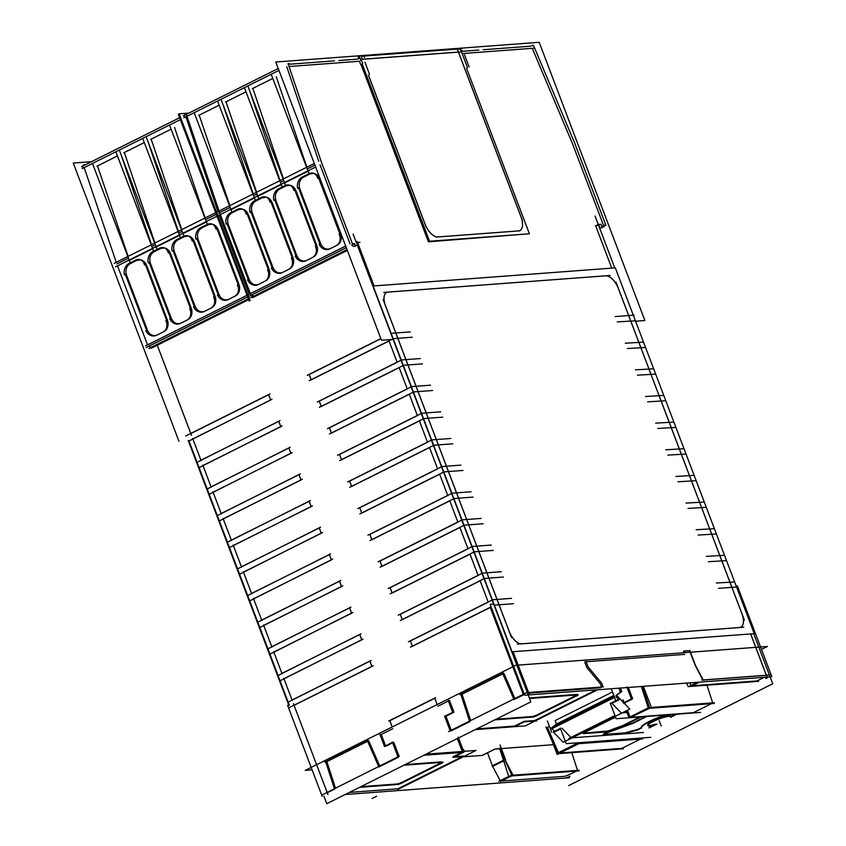 <?xml version="1.0" encoding="UTF-8"?>
<svg xmlns="http://www.w3.org/2000/svg" width="846" height="846" viewBox="0 0 846 846"><rect width="100%" height="100%" fill="white"/><g stroke="black" fill="none" stroke-linecap="round" stroke-linejoin="round"><path stroke-width="1.27" d="M764.308 677.286L757.022 680.924L692.292 685.768L757.022 680.924L764.308 677.286M698.68 682.204L691.404 685.831L698.68 682.204M703.216 680.068L766.423 675.33L703.216 680.068M385.744 306.389A14.467 7.159 -116.5 0 1 386.675 292.462A14.467 7.159 63.5 0 1 388.028 292.113A14.467 7.159 63.5 0 0 385.533 305.998L509.017 631.084A14.467 7.159 63.5 0 0 521.644 643.838L739.372 627.542A14.467 7.159 63.5 0 0 741.868 613.657L618.384 288.571A14.467 7.159 63.5 0 0 605.757 275.817A14.467 7.159 63.5 0 1 618.384 288.571L741.868 613.657A14.467 7.159 63.5 0 1 740.789 627.161A14.467 7.159 63.5 0 1 739.372 627.542L521.644 643.838A14.467 7.159 63.5 0 1 509.017 631.084L385.533 305.998A14.467 7.159 63.5 0 1 386.633 292.483M595.573 225.544L598.894 225.3L599.899 227.944L598.894 225.3L595.573 225.544L611.743 268.129L595.573 225.544M602.024 227.807L600.057 227.944L602.024 227.807M603.367 224.962L602.447 226.918L603.367 224.962L572.605 143.957L603.367 224.962M462.159 53.562L532.282 48.317L572.605 143.957L532.282 48.317L462.159 53.562L533.741 48.211M360.956 64.433L363.96 72.354L360.956 64.433M289.036 66.517L359.402 61.261L360.618 64.444L359.402 61.261L289.036 66.517L359.804 61.229M286.741 66.697L318.752 161.258L286.741 66.697M320.021 164.801L350.054 243.849L320.021 164.801M351.629 245.065L353.438 246.387L351.629 245.065M353.649 246.387L355.563 246.249L353.649 246.387M355.151 245.171L354.548 243.585L355.151 245.171M374.059 285.916L357.879 243.331L356.885 243.405L357.879 243.331L374.059 285.916L357.192 241.522M388.282 292.092L605.546 275.828L388.282 292.092M528.739 693.117L600.406 687.756L528.739 693.117M600.004 683.409A2.898 1.428 -116.5 0 1 601.136 687.068A2.898 1.428 -116.5 0 0 600.004 683.409L586.881 667.6L600.004 683.409M586.659 667.134L584.66 661.858L586.659 667.134M586.183 661.741L684.7 654.37L586.183 661.741M683.483 651.177L684.065 652.7L683.483 651.177M683.78 651.156L689.585 650.722L694.915 664.734L689.585 650.722L683.78 651.156M702.867 679.994L695.179 665.326L702.867 679.994M691.15 685.397L689.67 682.87L691.15 685.397M547.404 727.391L549.414 726.386L547.404 727.391L558.445 752.665L547.404 727.391M553.474 744.67L501.35 748.573L553.474 744.67M501.054 748.594L495.132 749.038L501.054 748.594L504.66 759.666L501.054 748.594M482.188 755.415L494.847 749.101L482.188 755.415L463.217 756.832L482.188 755.415M381.26 734.487L392.787 728.734L381.26 734.487L385.565 745.823L381.26 734.487M437.868 706.241L448.391 700.996L437.868 706.241M555.135 720.581L612.462 691.975L555.135 720.581L556.457 724.049L551.878 727.571L556.457 724.049L613.784 695.444L556.457 724.049L555.135 720.581M554.574 731.304L552.004 728.649L554.574 731.304M551.846 728.29L551.645 727.772L614.196 696.533L551.645 727.75L551.846 728.29M619.135 688.655L620.446 692.113L615.867 695.634L620.446 692.113L619.135 688.655M618.955 699.79L615.994 696.713L618.955 699.79M712.692 702.857L706.949 685.197L712.692 702.857M711.444 703.671L693.392 712.67L631.666 717.292L693.392 712.67L711.444 703.671M640.485 739.066L621.842 748.372L560.115 752.993L621.842 748.372L640.485 739.066M577.532 770.368L571.769 752.654L577.532 770.368M576.263 771.118L569.189 774.64A4.05 0.698 159.2 0 1 563.922 776.374L501.318 781.059L563.922 776.374A4.05 0.698 159.2 0 0 569.189 774.64L576.263 771.118M520.988 216.819L458.405 52.061L362.448 59.241L458.405 52.061L520.988 216.819A14.699 7.276 63.5 0 1 519.888 230.535A14.699 7.276 63.5 0 1 518.45 230.926A14.699 7.276 63.5 0 0 520.988 216.819M368.433 75.146L424.978 224A14.699 7.276 63.5 0 0 437.794 236.965L518.45 230.926L437.794 236.965A14.699 7.276 63.5 0 1 424.978 224L368.433 75.146M307.426 168.84L314.924 165.097L307.426 168.84M278.958 70.398L185.898 116.833L217.951 211.553L185.898 116.833L278.958 70.398L183.878 117.837M218.501 213.203L230.154 207.397L218.501 213.203M229.826 205.631L199.212 115.172L219.177 105.221L199.212 115.172L229.826 205.631M253.229 193.956L222.794 104.026L253.229 193.956M253.789 195.606L256.973 194.009L253.789 195.606M256.645 192.243L226.03 101.795L245.996 91.833L226.03 101.795L256.645 192.243M280.047 180.568L249.612 90.638L280.047 180.568M280.608 182.218L283.791 180.632L280.608 182.218M283.463 178.866L252.859 88.418L272.814 78.456L252.859 88.418L283.463 178.866M306.865 167.191L276.251 76.732L306.865 167.191M308.029 171.167L284.869 182.725L308.029 171.167M281.21 184.544L258.041 196.103L281.21 184.544M254.392 197.932L231.222 209.491L254.392 197.932M219.22 215.096L249.253 294.144L219.22 215.096M249.274 294.207L345.697 246.101L249.274 294.207M269.536 270.593C270.403 275.257 269.102 278.694 265.633 280.914C269.102 278.694 270.403 275.257 269.536 270.593M265.528 280.967L259.003 284.224L265.528 280.967M258.284 284.531C254.244 285.536 251.209 283.854 249.168 279.476L228.272 224.465C226.791 219.304 228.008 215.455 231.91 212.917C228.008 215.455 226.791 219.304 228.272 224.465L249.168 279.476C251.209 283.854 254.244 285.536 258.284 284.531M238.223 209.776L232.121 212.811L238.223 209.776M242.908 209.216L247.804 213.382C245.361 209.427 242.231 208.19 238.435 209.66L242.242 209.078M269.187 269.483L248.29 214.482L269.187 269.483M293.393 258.686C294.26 263.349 292.959 266.797 289.48 269.007C292.959 266.797 294.26 263.349 293.393 258.686M289.374 269.07L282.85 272.327L289.374 269.07M282.141 272.624C278.101 273.639 275.056 271.957 273.015 267.579L252.119 212.568C250.649 207.407 251.854 203.558 255.767 201.02C251.854 203.558 250.649 207.407 252.119 212.568L273.015 267.579C275.056 271.957 278.101 273.639 282.141 272.624M262.07 197.869L255.968 200.914L262.07 197.869M266.754 197.319L271.651 201.485C269.208 197.52 266.088 196.283 262.292 197.763L266.088 197.181M293.044 257.586L272.148 202.575L293.044 257.586M317.239 246.789C318.107 251.452 316.806 254.889 313.337 257.11C316.806 254.889 318.107 251.452 317.239 246.789M313.221 257.163L306.696 260.42L313.221 257.163M305.988 260.727C301.948 261.742 298.902 260.05 296.861 255.672L275.965 200.671C274.495 195.5 275.711 191.651 279.614 189.123C275.711 191.651 274.495 195.5 275.965 200.671L296.861 255.672C298.902 260.05 301.948 261.742 305.988 260.727M285.916 185.972L279.815 189.018L285.916 185.972M290.601 185.422L295.508 189.578C293.054 185.623 289.935 184.386 286.138 185.866L289.945 185.274M316.89 245.678L295.994 190.678L316.89 245.678M341.086 234.892C341.953 239.555 340.652 242.992 337.184 245.213C340.652 242.992 341.953 239.555 341.086 234.892M337.078 245.266L330.553 248.523L337.078 245.266M329.834 248.83C325.795 249.834 322.76 248.153 320.719 243.775L299.822 188.764C298.342 183.603 299.558 179.754 303.46 177.216C299.558 179.754 298.342 183.603 299.822 188.764L320.719 243.775C322.76 248.153 325.795 249.834 329.834 248.83M309.773 174.075L303.672 177.11L309.773 174.075M314.458 173.515L319.354 177.681C316.912 173.726 313.781 172.489 309.985 173.959L313.792 173.377M340.737 233.782L319.841 178.781L340.737 233.782M250.828 295.36L252.626 296.692L347.029 249.602L252.647 296.703L250.828 295.36M254.762 296.544L347.315 250.363L254.762 296.544L252.838 296.682L254.762 296.544M190.826 433.554L268.626 394.733L190.826 433.554M270.646 399.915L268.679 394.712L270.646 399.915M192.846 438.884L270.646 400.063L192.846 438.884L200.893 460.076L192.846 438.884M200.946 460.203L278.746 421.382L200.946 460.203M280.777 426.553L278.799 421.361L280.777 426.553M202.966 465.533L280.766 426.712L202.966 465.533L211.014 486.714L202.966 465.533M211.066 486.852L288.867 448.031L211.066 486.852M290.897 453.202L288.92 447.999L290.897 453.202M213.086 492.182L290.897 453.361L213.086 492.182L221.144 513.363L213.086 492.182M221.187 513.49L298.987 474.669L221.187 513.49M301.017 479.851L299.04 474.648L301.017 479.851M223.217 518.82L301.017 479.999L223.217 518.82L231.265 540.012L223.217 518.82M231.307 540.139L309.107 501.318L231.307 540.139M311.138 506.5L309.16 501.297L311.138 506.5M233.337 545.469L311.138 506.648L233.337 545.469L241.385 566.661L233.337 545.469M241.438 566.788L319.238 527.967L321.258 533.139L319.28 527.946L241.438 566.788M243.458 572.118L321.258 533.297L243.458 572.118L251.505 593.3L243.458 572.118M251.558 593.437L329.358 554.616L251.558 593.437M331.378 559.788L329.411 554.585L331.378 559.788M253.578 598.757L331.378 559.946L253.578 598.757L261.626 619.949L253.578 598.757M261.678 620.076L339.479 581.255L261.678 620.076M341.498 586.437L339.532 581.234L341.498 586.437M263.698 625.406L341.498 586.585L263.698 625.406L271.746 646.598L263.698 625.406M271.799 646.725L349.599 607.904L271.799 646.725M351.629 613.086L349.652 607.883L351.629 613.086M273.818 652.055L351.629 613.234L273.818 652.055L281.877 673.247L273.818 652.055M281.919 673.374L359.719 634.553L281.919 673.374M361.75 639.724L359.772 634.532L361.75 639.724M283.949 678.704L361.75 639.883L283.949 678.704L291.997 699.885L283.949 678.704M292.039 700.012L369.839 661.202L292.039 700.012M371.87 666.373L369.892 661.17L371.87 666.373M294.07 705.342L371.87 666.532L294.07 705.342L327.064 792.216L294.07 705.342M327.265 792.744L334.551 789.117L327.265 792.744M326.873 761.622L335.46 788.028L326.873 761.622L367.629 741.286L326.873 761.622M379.695 765.958L368.676 740.768L379.695 765.958M379.917 766.476L398.561 757.17L379.917 766.476M399.069 756.292L393.739 742.27L399.069 756.292M392.65 742.82L385.734 746.267L392.65 742.82M392.216 726.968L389.826 720.707L434.749 698.288L389.826 720.707L392.216 726.968M437.213 704.517L434.833 698.246L437.213 704.517M449.48 700.456L453.932 712.163L449.48 700.456M453.382 712.512L445.937 716.224L451.267 730.246L445.937 716.224L453.382 712.512M451.468 730.775L469.731 721.659L451.468 730.775M462.053 694.175L470.64 720.581L462.053 694.175L502.81 673.839L462.053 694.175M514.876 698.51L503.867 673.321L514.876 698.51M515.098 699.029L523.473 694.852L515.098 699.029M490.268 607.449L412.414 646.291L490.268 607.449L523.272 694.323L490.268 607.449M412.372 646.164L410.395 640.961L488.248 602.119L410.395 640.961L412.372 646.164M480.147 580.8L402.294 619.653L480.147 580.8L488.195 601.992L480.147 580.8M402.252 619.515L400.274 614.323L478.127 575.47L400.274 614.323L402.252 619.515M470.027 554.162L392.174 593.004L470.027 554.162L478.075 575.343L470.027 554.162M392.121 592.877L390.154 587.674L467.997 548.832L390.154 587.674L392.121 592.877M459.907 527.513L382.054 566.355L459.907 527.513L467.954 548.694L459.907 527.513M382.001 566.228L380.034 561.025L457.876 522.183L380.034 561.025L382.001 566.228M449.786 500.864L371.933 539.706L449.786 500.864L457.834 522.056L449.786 500.864M371.88 539.579L369.903 534.376L447.756 495.534L369.903 534.376L371.88 539.579M439.656 474.215L361.813 513.067L439.656 474.215L447.714 495.407L439.656 474.215M361.76 512.93L359.783 507.737L437.636 468.885L359.783 507.737L361.76 512.93M429.535 447.576L351.682 486.418L429.535 447.576L437.583 468.758L429.535 447.576M351.64 486.291L349.662 481.088L427.516 442.247L349.662 481.088L351.64 486.291M419.415 420.927L341.562 459.769L419.415 420.927L427.463 442.109L419.415 420.927M341.52 459.642L339.542 454.439L417.395 415.598L339.542 454.439L341.52 459.642M409.295 394.278L331.442 433.12L409.295 394.278L417.342 415.471L409.295 394.278M331.399 432.993L329.422 427.79L407.275 388.949L329.422 427.79L331.399 432.993M399.175 367.629L321.321 406.482L399.175 367.629L407.222 388.822L399.175 367.629M321.269 406.344L319.302 401.152L397.144 362.3L319.302 401.152L321.269 406.344M389.054 340.991L311.201 379.833L389.054 340.991L397.102 362.173L389.054 340.991M311.148 379.706L309.171 374.503L380.88 338.728L309.171 374.503L311.148 379.706M534.704 720.538L524.34 721.31L534.704 720.538L596.166 689.871L534.704 720.538M523.917 721.437L514.675 726.048L476.7 728.882L514.675 726.048L523.917 721.437M496.052 719.227L532.631 716.499L536.396 715.261L577.014 694.926L536.396 715.261L532.631 716.499L496.052 719.227M529.321 697.961L576.909 694.397L529.321 697.961M462.233 751.47L457.326 738.547L462.233 751.47M461.768 752.443L453.022 756.81L461.768 752.443M462.466 752.094L424.502 754.928L462.466 752.094M360.872 786.685L397.451 783.946L401.216 782.709L441.834 762.373L401.216 782.709L397.451 783.946L360.872 786.685M405.149 764.583L441.728 761.855L405.149 764.583M454.492 756.694L463.608 756.017L454.492 756.694M397.906 788.8L349.345 792.427L397.906 788.8L462.328 756.652L397.906 788.8M151.138 347.431L153.063 347.283L248.671 299.579L153.063 347.283L151.138 347.431M149.129 346.109L150.926 347.431L149.129 346.109M117.52 265.845L147.542 344.882L117.52 265.845M84.24 167.73L116.24 262.302L84.24 167.73M500.187 780.689L492.679 766.37L500.187 780.689M492.414 765.778L487.497 752.845L492.414 765.778M503.571 760.586L492.531 766.095L503.571 760.586M577.564 770.463L512.835 775.306L577.564 770.463M511.893 775.285L504.893 760.268L511.893 775.285M510.635 776.025L500.42 781.122L510.635 776.025M205.726 219.579L216.28 214.313L205.726 219.579M116.801 263.952L128.455 258.136L116.801 263.952M128.127 256.37L97.512 165.922L117.478 155.96L97.512 165.922L128.127 256.37M151.529 244.695L121.094 154.765L151.529 244.695M152.079 246.345L155.273 244.758L152.079 246.345M154.945 242.992L124.33 152.544L144.296 142.583L124.33 152.544L154.945 242.992M178.347 231.318L147.913 141.388L178.347 231.318M178.908 232.967L182.091 231.37L178.908 232.967M171.114 129.195L151.148 139.156L181.763 229.604L151.148 139.156L171.114 129.195L150.577 139.4M205.166 217.93L174.551 127.482L205.166 217.93M206.329 221.906L183.159 233.464L206.329 221.906M179.511 235.294L156.341 246.852L179.511 235.294M152.692 248.671L129.523 260.23L152.692 248.671M147.574 344.957L247.053 295.317L147.574 344.957M167.836 321.332C168.703 325.996 167.402 329.443 163.934 331.653C167.402 329.443 168.703 325.996 167.836 321.332M163.817 331.717L157.293 334.974L163.817 331.717M156.584 335.27C152.544 336.285 149.499 334.604 147.458 330.215L126.572 275.214C125.092 270.054 126.308 266.204 130.21 263.666C126.308 266.204 125.092 270.054 126.572 275.214L147.458 330.215C149.499 334.604 152.544 336.285 156.584 335.27M136.523 260.515L130.421 263.561L136.523 260.515M141.208 259.965L146.104 264.132C143.651 260.166 140.531 258.929 136.735 260.409L140.542 259.817M167.487 320.232L146.591 265.221L167.487 320.232M191.682 309.435C192.55 314.099 191.249 317.536 187.78 319.756C191.249 317.536 192.55 314.099 191.682 309.435M187.675 319.809L181.15 323.066L187.675 319.809M180.441 323.373C176.391 324.378 173.356 322.696 171.315 318.318L150.419 263.318C148.938 258.146 150.154 254.297 154.057 251.759C150.154 254.297 148.938 258.146 150.419 263.318L171.315 318.318C173.356 322.696 176.391 324.378 180.441 323.373M160.37 248.618L154.268 251.664L160.37 248.618M165.055 248.068L169.951 252.224C167.508 248.269 164.388 247.032 160.581 248.513L164.388 247.92M191.333 308.325L170.448 253.324L191.333 308.325M215.54 297.528C216.407 302.191 215.106 305.639 211.627 307.859C215.106 305.639 216.407 302.191 215.54 297.528M211.521 307.912L204.996 311.169L211.521 307.912M204.288 311.476C200.248 312.481 197.203 310.799 195.162 306.421L174.265 251.41C172.796 246.249 174.012 242.4 177.914 239.862C174.012 242.4 172.796 246.249 174.265 251.41L195.162 306.421C197.203 310.799 200.248 312.481 204.288 311.476M184.216 236.711L178.115 239.756L184.216 236.711M188.901 236.161L193.797 240.327C191.355 236.372 188.235 235.125 184.439 236.605L188.235 236.023M215.191 296.428L194.294 241.417L215.191 296.428M239.386 285.631C240.253 290.294 238.953 293.742 235.484 295.952C238.953 293.742 240.253 290.294 239.386 285.631M235.368 296.015L228.843 299.273L235.368 296.015M228.134 299.569C224.095 300.584 221.06 298.902 219.019 294.514L198.123 239.513C196.642 234.353 197.858 230.503 201.76 227.965C197.858 230.503 196.642 234.353 198.123 239.513L219.019 294.514C221.06 298.902 224.095 300.584 228.134 299.569M208.074 224.814L201.972 227.86L208.074 224.814M212.758 224.264L217.655 228.431C215.212 224.465 212.082 223.228 208.285 224.708L212.092 224.116M239.037 284.531L218.141 229.52L239.037 284.531M150.948 347.442L248.386 298.828L150.948 347.442M558.635 753.099L577.279 743.803L558.635 753.099M641.194 738.717L578.463 743.412L641.194 738.717M647.846 725.265A12.299 2.115 159.2 0 0 655.925 724.081A12.299 2.115 159.2 0 1 647.962 724.324A12.299 2.115 159.2 0 1 661.054 717.799A12.299 2.115 159.2 0 1 670.656 716.731A12.299 2.115 159.2 0 0 670.709 716.573M670.688 716.34A12.299 2.115 159.2 0 0 658.442 718.73A12.299 2.115 159.2 0 0 647.698 725.075M653.768 725.159L649.072 727.497L653.768 725.159M675.51 714.31L670.804 716.657L675.51 714.31M622.148 712.892L627.034 712.522L622.148 712.892M615.127 716.012L571.304 737.881L615.127 716.012M572.192 737.818L643.52 732.477L572.192 737.818M583.053 733.122L583.698 732.509L583.507 733.218L608.02 730.976L623.28 725.318L640.031 716.964L623.28 725.318L608.02 730.976L583.412 733.218M612.007 718.349L584.237 732.202L612.007 718.349M612.567 718.095L615.254 717.197L612.567 718.095M645.657 716.541L632.607 723.055L605.852 732.795L632.607 723.055L645.657 716.541M641.363 727.571A19.109 3.289 159.2 0 1 665.717 715.039A19.109 3.289 159.2 0 0 641.331 727.497M603.113 734.37L605.324 732.996L603.568 734.465L624.792 732.879L637.472 729.516L641.374 727.613L637.472 729.516L624.792 732.879L603.473 734.465M562.04 728.269L570.902 737.469L562.04 728.269M618.479 700.107L611.986 703.343L620.869 712.565L611.986 703.343L618.479 700.107M560.634 728.966L555.018 731.769L560.634 728.966M551.962 728.607L614.524 697.39L551.962 728.607M623.46 702.487L624.02 702.444L623.46 702.487M628.345 687.46L632.649 698.785L628.345 687.46M649.485 707.584L642.6 686.402L649.485 707.584M630.185 717.397L648.427 708.303L630.185 717.397M630.016 716.953L627.468 710.238L630.016 716.953M625.226 704.316L624.665 702.857L632.099 699.145L624.665 702.857L625.226 704.316M712.744 703.015L651.018 707.637L712.744 703.015M770.082 674.96L701.842 680.068M697.368 682.299L689.86 686.043M750.635 633.94L767.026 677.086A4.05 0.698 -20.8 0 1 767.724 677.212A4.05 0.698 -20.8 0 1 765.958 678.545L765.45 677.202M737.331 586.944L718.455 588.351M615.962 282.046L744.385 620.139M393.411 339.352L381.461 340.24L275.764 62.012L539.198 42.3L644.885 320.528L635.579 321.226M383.724 292.409L610.156 275.468M605.567 275.817A14.467 7.159 -116.5 0 1 618.585 288.972M754.262 633.665L615.306 267.865L373.139 285.99L512.094 651.79L754.262 633.665M386.675 292.462A14.467 7.159 -116.5 0 1 388.314 292.071M511.534 637.556L383.111 299.473M736.126 585.918L737.321 585.834L771.848 676.726L524.647 695.222L490.12 604.33L493.958 604.044M703.322 680.269L695.126 664.628M699.579 682.13L690.505 686.434M686.624 683.103L688.158 686.603L758.608 681.337M761.474 649.432L767.428 646.46L515.827 665.294L305.226 770.378L312.111 769.86M551.645 732.245L547.351 720.94M621.747 691.552L620.382 687.946M611.341 689.014L615.634 700.319M568.681 785.596L772.736 683.78L753.712 633.707M614.756 267.907L595.045 216.005M597.519 224.539L600.977 224.285M615.211 316.563L634.088 315.146M635.42 320.824L617.242 321.892M643.52 342.133L625.331 343.201M645.54 347.463L627.362 348.531M653.641 368.782L635.452 369.85M655.661 374.112L637.482 375.18M663.761 395.431L645.583 396.499M665.791 400.761L647.602 401.829M673.881 422.08L655.703 423.148M675.912 427.399L657.723 428.478M684.002 448.718L665.823 449.786M686.032 454.048L667.843 455.116M694.132 475.367L675.943 476.435M696.152 480.697L677.974 481.765M704.253 502.016L686.064 503.084M706.273 507.346L688.094 508.414M714.373 528.665L696.184 529.733M716.393 533.985L698.214 535.063M724.493 555.304L706.315 556.372M726.524 560.634L708.335 561.702M734.614 581.953L716.435 583.021M601.94 227.014L600.893 224.232M604.086 226.791L601.876 226.961M605.408 223.894L604.012 226.855M574 141.335L606 225.575M533.435 45.25L575.428 144.867M483.161 49.745L531.33 46.139M461.398 51.373L478.868 50.062M461.387 51.543A2.316 1.142 -116.5 0 1 461.81 50.591A2.316 1.142 -116.5 0 1 462.075 50.527M469.096 66.919L464.465 54.726M467.531 67.712L460.901 50.252M364.478 57.465L363.917 56.005M368.465 75.125L426.268 227.278M361.179 55.931L361.834 57.665M460.488 50.284L459.928 48.814M458.469 52.092L457.654 49.956M522.289 220.087L457.2 48.74M528.084 233.877L428.404 241.819L360.988 64.349M359.296 56.291L357.974 56.396L358.778 58.511M362.458 59.273L361.644 57.137M466.516 68.219L529.406 233.771L429.546 241.247L362.13 63.778M459.188 48.931L458.966 48.349L359.116 55.825L360.872 60.447M362.458 59.305L460.351 51.976M359.434 58.205A2.21 1.882 -94.3 0 0 358.588 58.046M461.874 48.73L362.014 56.196M520.872 216.365A14.699 7.276 -116.5 0 1 519.92 230.524A14.699 7.276 -116.5 0 1 518.249 230.916M436.229 237.06L520.11 230.789M438.08 236.912A14.699 7.276 -116.5 0 1 424.861 223.556M369.543 74.363L364.912 62.17M362.659 63.513L361.401 60.182M361.443 60.32A2.316 1.142 63.5 0 0 359.36 58.215M357.9 59.114L338.823 60.542M334.54 60.859L288.518 64.307M289.195 63.471A2.316 1.142 63.5 0 0 288.93 63.524A2.316 1.142 63.5 0 0 288.729 65.607M183.222 115.913L278.239 68.505M217.136 216.142L315.643 166.99M288.052 63.609L321.977 163.828M308.716 172.944L271.566 75.157M215.867 212.589L314.31 163.479M247.878 296.84L346.31 247.719M320.708 160.285L352.708 244.526M247.191 295.169L345.665 246.027M250.702 297.75L347.05 249.676M352.021 242.855L355.532 245.446M250.585 297.707L347.019 249.591M355.426 245.403L357.625 245.234M250.12 300.584L179.172 113.798L188.922 113.068M249.221 301.028L178.273 114.252L179.31 114.178M357.403 245.393L530.812 701.884L326.757 803.7L323.891 796.128M289.353 705.236L188.806 440.544M356.356 242.622L353.12 234.109M356.504 242.58L359.962 242.316M252.764 297.602L347.336 250.416M357.604 245.298L356.547 242.516M307.193 375.338L380.827 338.59M391.434 333.303L410.299 331.896M309.213 380.668L393.453 338.633L412.33 337.226M317.313 401.987L401.554 359.952L420.43 358.535M319.333 407.317L403.584 365.282L422.45 363.865M327.434 428.626L411.674 386.601L430.551 385.184M329.464 433.956L413.705 391.931L432.57 390.514M337.554 455.275L421.794 413.239L440.671 411.833M339.584 460.605L423.825 418.569L442.691 417.163M347.685 481.924L431.925 439.888L450.791 438.482M349.705 487.254L433.945 445.218L452.811 443.812M357.805 508.573L442.046 466.537L460.911 465.12M359.825 513.903L444.065 471.867L462.942 470.45M367.925 535.211L452.166 493.186L471.032 491.769M369.945 540.541L454.186 498.516L473.062 497.099M378.046 561.86L462.286 519.825L481.152 518.418M380.065 567.19L464.317 525.155L483.182 523.748M388.166 588.509L472.406 546.474L491.283 545.067M390.196 593.839L474.437 551.803L493.303 550.397M398.286 615.158L482.527 573.123L501.403 571.706M400.317 620.488L484.557 578.453L503.423 577.035M408.407 641.797L492.658 599.772L511.523 598.355M410.437 647.127L491.092 606.889M513.543 603.684L494.677 605.102M513.078 651.716L529.469 694.862M603.388 686.899L526.646 692.641L448.486 731.631M597.646 689.765L525.229 725.889L475.198 729.633M602.003 687.026A2.898 1.428 63.5 0 0 601.242 682.659M536.417 720.306L536.66 720.929L524.076 721.871M601.58 683.071L587.854 666.532M588.16 666.965L585.929 661.096M524.509 721.765L514.685 726.661M448.126 700.308L452.779 712.565M452.853 712.247L444.52 716.403M444.573 716.033L450.315 731.156M475.991 729.241L516.049 726.238M534.038 716.943L494.751 719.883M460.647 693.731L469.763 721.754M532.758 717.038L536.692 715.917M535.804 716.181L577.162 695.539M503.433 672.993L459.949 694.693M578.368 694.82L529.511 698.479M514.093 699.631L502.397 672.898M577.088 694.926A2.898 0.582 -23.6 0 1 577.596 695.031A2.898 0.582 -23.6 0 1 576.39 696.11M412.404 646.407L410.299 640.866M402.284 619.758L400.179 614.217M392.163 593.109L390.048 587.568M382.032 566.471L379.928 560.919M371.912 539.822L369.808 534.281M361.792 513.173L359.687 507.632M351.672 486.524L349.567 480.983M341.551 459.886L339.447 454.344M331.431 433.237L329.316 427.695M321.3 406.588L319.196 401.046M311.18 379.939L309.076 374.397M437.139 704.559L434.685 698.098M435.584 697.654L388.779 721.004M392.132 727.01L389.678 720.549M384.56 746.595L379.907 734.349M457.517 738.463L462.455 751.46M462.857 752.528L453.033 757.424M423.793 755.288L463.841 752.284L458.098 737.162M398.117 757.202L392.364 742.079M397.874 789.434L476.034 750.444L426.003 754.188M321.713 795.134L399.291 756.187M373.171 665.717L288.93 707.753M178.95 441.284L73.264 163.056L91.484 161.692M569.337 777.77L345.105 794.542M322.146 796.266L287.619 705.363M188.267 440.586L288.814 705.278M462.392 748.446L464.74 751.28A2.898 1.428 63.5 0 0 464.433 750.92M458.543 737.945L462.656 748.773M465.321 755.785L465.554 756.409L452.98 757.35M495.227 748.985L481.966 755.605M501.202 748.647L494.857 749.122M499.986 744.977L505.654 759.888M503.666 760.882L492.383 766.508M499.531 748.15L508.647 776.173L579.087 770.907M579.108 770.251L510.857 775.359M509.324 776.12L498.876 781.334M569.95 776.342A4.05 0.698 -20.8 0 1 564.525 778.13M532.24 45.282A2.316 1.142 -116.5 0 1 534.26 47.228M500.335 781.545L513.057 775.2L504.851 759.571M503.465 760.258L492.129 765.916M81.523 166.662L179.595 117.731M115.437 266.881L217.898 215.762M186.353 114.358L220.277 214.577M207.006 223.693L169.866 125.895M114.168 263.339L216.565 212.251M146.168 347.579L248.565 296.491M220.341 214.546L251.008 295.275M145.491 345.908L247.92 294.799M148.991 348.499L248.407 298.892M251.949 294.799L253.832 296.195M148.885 348.457L248.375 298.807M253.715 296.142L255.926 295.984M151.064 348.341L248.692 299.632M269.927 393.929L185.686 435.965M271.957 399.259L188.51 441.231M270.678 400.147L268.573 394.606M280.058 420.578L196.61 462.55M282.078 425.908L198.63 467.88M280.809 426.796L278.694 421.255M290.178 447.217L206.731 489.2M292.198 452.547L208.751 494.529M290.929 453.445L288.824 447.904M300.298 473.866L216.851 515.838M302.318 479.196L218.871 521.168M301.049 480.094L298.945 474.543M310.419 500.515L226.971 542.487M312.449 505.845L228.991 547.817M311.169 506.733L309.065 501.192M320.539 527.164L237.092 569.136M322.569 532.494L239.122 574.466M321.29 533.382L319.185 527.841M330.659 553.802L247.212 595.785M332.69 559.132L249.242 601.115M331.41 560.031L329.305 554.49M340.79 580.451L257.343 622.423M342.81 585.781L259.362 627.753M341.53 586.669L339.426 581.128M350.91 607.1L267.463 649.072M352.93 612.43L269.483 654.402M351.661 613.318L349.557 607.777M361.031 633.749L277.583 675.721M363.05 639.079L279.603 681.051M361.781 639.967L359.677 634.426M371.151 660.388L287.703 702.37M371.902 666.616L369.797 661.075M129.967 262.133L92.817 164.336M117.457 155.928L96.941 166.165M153.369 250.458L116.219 152.661M153.189 248.513L128.846 260.653M156.785 248.756L119.646 150.958M144.285 142.54L123.759 152.777M180.187 237.07L143.037 139.283M180.008 235.125L155.675 247.275M183.614 235.368L146.464 137.57M206.826 221.747L182.493 233.887M167 321.395L145.269 264.185M135.466 260.23A8.682 6.905 105.1 0 1 139.95 259.627A8.682 6.905 105.1 0 1 144.486 264.883M129.364 263.275A8.682 6.905 -74.9 0 0 124.468 274.876M146.982 331.389L125.25 274.178M156.7 335.217A8.682 7.54 66.4 0 1 156.182 335.46A8.682 7.54 66.4 0 1 145.84 330.627M163.162 331.992L156.373 335.386M162.802 332.171A8.682 7.54 -113.6 0 0 165.858 320.645M135.836 260.06L129.047 263.444M190.858 309.499L169.126 252.288M159.323 248.333A8.682 6.905 105.1 0 1 163.796 247.719A8.682 6.905 105.1 0 1 168.343 252.986M186.649 320.264A8.682 7.54 -113.6 0 0 189.716 308.737M187.008 320.095L180.219 323.479M180.547 323.309A8.682 7.54 66.4 0 1 180.039 323.563A8.682 7.54 66.4 0 1 169.697 318.731M170.829 319.492L149.097 262.281M153.221 251.378A8.682 6.905 -74.9 0 0 148.325 262.979M159.683 248.164L152.893 251.548M214.704 297.591L192.973 240.391M183.17 236.436A8.682 6.905 105.1 0 1 187.643 235.823A8.682 6.905 105.1 0 1 192.19 241.089M210.495 308.367A8.682 7.54 -113.6 0 0 213.562 296.84M210.855 308.198L204.076 311.582M204.394 311.413A8.682 7.54 66.4 0 1 203.886 311.666A8.682 7.54 66.4 0 1 193.544 306.834M194.675 307.584L172.954 250.384M177.068 239.471A8.682 6.905 -74.9 0 0 172.172 251.072M183.529 236.267L176.751 239.651M238.551 285.694L216.83 228.483M207.016 224.528A8.682 6.905 105.1 0 1 211.5 223.926A8.682 6.905 105.1 0 1 216.037 229.181M234.353 296.47A8.682 7.54 -113.6 0 0 237.409 284.943M234.712 296.29L227.923 299.685M228.251 299.516A8.682 7.54 66.4 0 1 227.733 299.759A8.682 7.54 66.4 0 1 217.39 294.926M218.532 295.688L196.801 238.477M200.914 227.574A8.682 6.905 -74.9 0 0 196.018 239.175M207.386 224.359L200.597 227.743M82.813 167.91A2.316 1.967 -94.3 0 1 83.828 164.79L85.531 164.663M398.857 784.39L359.571 787.33M325.467 761.178L334.572 789.202M397.578 784.485L401.512 783.375M400.623 783.629L441.982 762.986M368.253 740.44L324.769 762.14M443.188 762.267L403.891 765.218M378.902 767.079L367.217 740.345M441.908 762.373A2.898 0.582 -23.6 0 1 442.416 762.479A2.898 0.582 -23.6 0 1 441.21 763.568M392.639 742.291L384.306 746.447M184.513 117.16A2.316 1.967 -94.3 0 1 185.538 114.041L187.23 113.914M231.667 211.384L194.527 113.597M219.167 105.179L198.641 115.416M255.069 199.709L217.919 101.922M254.889 197.763L230.556 209.903M258.495 198.006L221.345 100.209M245.985 91.802L225.459 102.038M281.887 186.332L244.748 88.534M281.707 184.386L257.374 196.526M285.314 184.629L248.164 86.831M272.803 78.414L252.288 88.65M308.526 170.998L284.193 183.148M268.711 270.646L246.979 213.446M237.166 209.491A8.682 6.905 105.1 0 1 241.649 208.877A8.682 6.905 105.1 0 1 246.186 214.144M231.074 212.536A8.682 6.905 -74.9 0 0 226.168 224.127M248.682 280.639L226.95 223.439M258.4 284.468A8.682 7.54 66.4 0 1 257.893 284.721A8.682 7.54 66.4 0 1 247.55 279.889M264.861 281.253L258.072 284.637M264.502 281.422A8.682 7.54 -113.6 0 0 267.569 269.895M237.536 209.322L230.746 212.706M292.557 258.749L270.826 201.549M261.023 197.583A8.682 6.905 105.1 0 1 265.496 196.981A8.682 6.905 105.1 0 1 270.043 202.236M288.349 269.525A8.682 7.54 -113.6 0 0 291.415 257.998M288.708 269.345L281.919 272.74M282.247 272.571A8.682 7.54 66.4 0 1 281.739 272.814A8.682 7.54 66.4 0 1 271.397 267.981M272.528 268.742L250.797 211.532M254.921 200.629A8.682 6.905 -74.9 0 0 250.025 212.23M261.382 197.414L254.593 200.809M316.404 246.852L294.672 189.641M284.869 185.686A8.682 6.905 105.1 0 1 289.343 185.084A8.682 6.905 105.1 0 1 293.89 190.339M312.206 257.628A8.682 7.54 -113.6 0 0 315.262 246.101M312.555 257.448L305.776 260.832M306.104 260.663A8.682 7.54 66.4 0 1 305.586 260.917A8.682 7.54 66.4 0 1 295.243 256.084M296.386 256.846L274.654 199.635M278.768 188.732A8.682 6.905 -74.9 0 0 273.871 200.333M285.239 185.517L278.45 188.901M340.261 234.945L318.53 177.745M308.727 173.79A8.682 6.905 105.1 0 1 313.2 173.176A8.682 6.905 105.1 0 1 317.736 178.443M336.052 245.721A8.682 7.54 -113.6 0 0 339.119 234.194M336.412 245.552L329.623 248.936M329.951 248.766A8.682 7.54 66.4 0 1 329.443 249.02A8.682 7.54 66.4 0 1 319.101 244.187M320.232 244.938L298.501 187.738M302.625 176.835A8.682 6.905 -74.9 0 0 297.718 188.425M309.086 173.62L302.297 177.004M545.913 726.978L557.599 753.712L623.333 748.795M552.322 741.635L557.186 754.452L578.601 743.771L578.22 742.767M576.486 742.894L576.835 743.835L642.569 738.918M642.844 738.431L577.109 743.348L556.985 753.395M657.099 724.176A12.299 2.115 -20.8 0 1 647.856 725.498A12.299 2.115 -20.8 0 1 658.6 719.142A12.299 2.115 -20.8 0 1 670.846 716.763A12.299 2.115 -20.8 0 1 670.667 717.408M656.221 724.43L649.094 727.983M614.936 715.494L568.861 738.484M560.306 728.089L566.217 743.666L650.711 737.342M553.453 732.118L563.246 742.28L629.805 709.075L616.988 695.782M550.439 728.988L614.397 697.072M617.527 699.896L610.23 703.534M610.252 703.163L616.174 718.74L700.657 712.417M560.56 728.321L553.252 731.959M550.344 728.332L614.175 696.48M616.893 695.126L617.252 696.089M550.704 729.294L614.545 697.442M550.27 728.459L614.207 696.565M616.819 695.253L621.821 691.404M676.673 714.225L670.677 717.218M612.092 718.804L615.391 717.577M583.211 733.672L606.423 731.927M605.948 731.97L608.242 731.367M607.914 731.494L622.159 726.302M621.831 726.418L623.481 725.72M623.068 725.921L641.205 716.879M584.47 732.594L583.708 733.63M612.716 718.497L583.846 732.9M633.294 723.277L605.482 733.408M646.83 716.456L632.343 723.69M641.606 728.099A19.109 3.289 -20.8 0 1 641.49 727.909A19.109 3.289 -20.8 0 1 649.77 721.68A19.109 3.289 -20.8 0 1 668.033 714.87M637.524 729.971L641.511 727.962M625.776 733.154L637.863 729.876M624.919 733.292L626.061 733.07M603.304 734.91L625.374 733.26M606.127 733.165L603.79 734.878M626.844 686.941L631.497 699.187M623.005 699.769L624.073 702.592M629.826 717.725L651.388 707.446L643.372 686.339M641.331 686.487L648.448 708.377L714.183 703.46M714.394 702.73L651.388 707.446M648.66 707.647L628.536 717.694M626.378 710.777L629.033 717.789M631.571 698.87L623.238 703.026M683.716 650.986L684.361 652.678M683.61 651.06L689.966 650.585M689.733 650.31L695.401 665.21M521.919 643.795A14.467 7.159 -116.5 0 1 508.911 630.64M743.771 627.193L517.329 644.144M741.752 613.213A14.467 7.159 -116.5 0 1 740.81 627.15A14.467 7.159 -116.5 0 1 739.182 627.531M750.698 633.929L766.391 675.235L750.698 633.929M513.014 651.716L529.406 694.873M157.282 345.242L191.513 435.362M180.314 119.624L82.178 168.587M765.567 677.191L766.053 678.492M376.639 796.234L372.145 798.487L376.639 796.234M293.403 703.597L327.931 794.489M192.687 438.461L201.105 460.626M202.807 465.099L211.225 487.275M212.928 491.748L221.356 513.924M223.048 518.397L231.476 540.562M233.168 545.046L241.596 567.211M243.299 571.685L251.717 593.86M253.419 598.333L261.837 620.509M263.54 624.983L271.957 647.148M273.66 651.632L282.078 673.797M283.78 678.27L292.208 700.446M659.193 720.707L661.223 726.037L659.193 720.707"/></g></svg>
